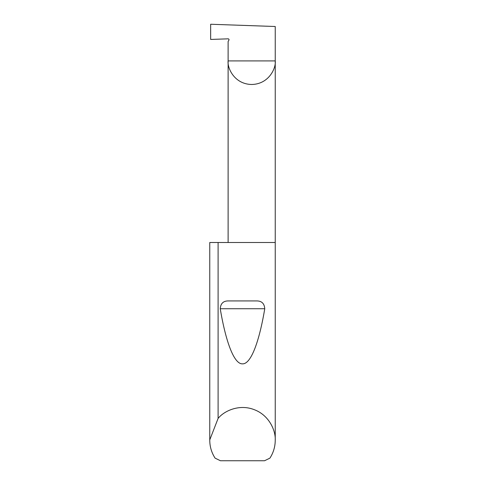 <?xml version="1.0" encoding="UTF-8"?>
<svg xmlns="http://www.w3.org/2000/svg" width="485" height="485" viewBox="0 0 485 485"><rect width="100%" height="100%" fill="white"/><g stroke="black" fill="none" stroke-linecap="round" stroke-linejoin="round"><path stroke-width="0.73" d="M228.975 39.443L228.902 40.14A0.873 0.873 0 0 0 228.114 38.83L210.654 39.443L210.654 24.25L275.237 26.505L275.237 60.916C276.183 67.809 269.114 84.16 251.673 84.481C234.237 84.16 227.168 67.809 228.114 60.916L228.114 242.5M228.902 40.14L228.114 41.504L228.114 60.916L275.237 60.916L275.237 440.234C275.195 446.715 273.419 452.681 269.915 458.131L264.549 460.75L220.451 460.75L215.085 458.131C211.581 452.681 209.805 446.715 209.762 440.234L209.762 242.5L209.762 439.883L218.104 418.403C224.276 410.71 239.554 403.859 254.188 409.655C268.951 415.099 275.771 430.389 275.237 440.234M228.659 300.936L256.341 300.936C261.56 300.791 264.367 303.386 264.755 308.727C259.396 340.846 251.133 364.277 242.5 363.847C233.867 364.277 225.604 340.846 220.245 308.727C220.639 303.38 223.446 300.785 228.659 300.936L256.341 300.936M218.104 418.403L218.104 242.5L275.237 242.5M209.762 440.234L209.762 439.883M218.104 242.5L209.762 242.5M220.245 308.727L264.755 308.727"/></g></svg>
